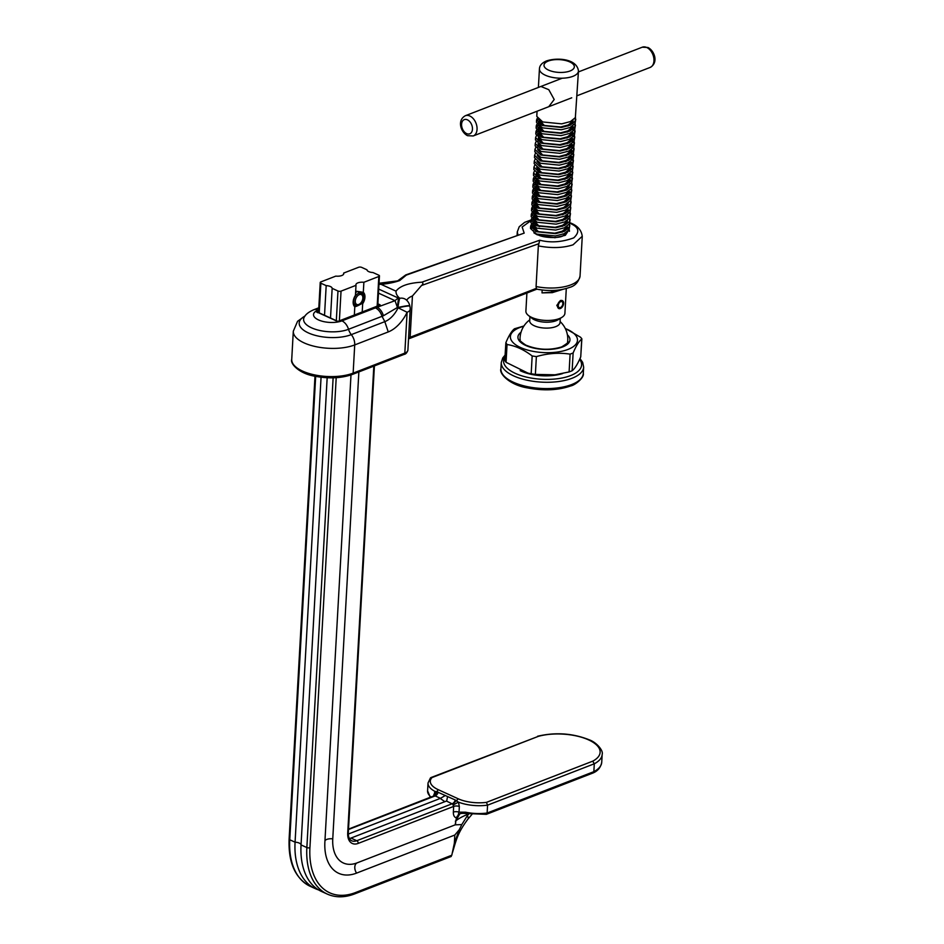 <?xml version="1.0" encoding="UTF-8"?>
<svg xmlns="http://www.w3.org/2000/svg" width="944" height="944" viewBox="0 0 944 944"><rect width="100%" height="100%" fill="white"/><g stroke="black" fill="none" stroke-linecap="round" stroke-linejoin="round"><path stroke-width="1.42" d="M321.066 377.234L295.071 842.19L289.761 839.771A72.723 44.875 114.5 0 0 310.222 886.322L315.532 888.741A72.723 44.875 114.5 0 1 295.071 842.19A5.9 2.478 3.2 0 1 299.26 843.086A5.9 2.478 3.2 0 1 301.042 844.915A72.723 44.875 114.5 0 0 300.935 851.759A72.723 44.875 114.5 0 0 321.515 891.466L327.332 894.11A72.723 44.875 -65.5 0 1 306.859 847.559L301.042 844.915L327.167 377.753M592.089 772.959L593.859 771.661L594.295 763.79L592.749 761.159A38.374 16.131 3.2 0 0 588.513 739.848A38.374 16.131 3.2 0 0 538.34 736.355L430.948 777.573L432.022 777.561L430.051 778.93M433.697 796.087L434.913 791.391L436.576 791.615L455.268 799.993L458.418 802.117L459.339 806.471L459.032 812.159L465.604 812.206A28.308 11.906 3.2 0 0 487.128 813.02L485.771 814.165L486.49 814.283L593.151 772.935C597.906 770.882 600.762 767.342 601.729 762.304L602.166 754.433A40.545 17.051 -176.8 0 1 594.295 763.79L487.564 805.161L486.431 802.365L592.749 761.159M353.15 302.304A7.599 4.685 114.5 0 0 354.366 305.514L354.802 306.776A8.472 5.227 -65.5 0 1 353.15 302.623A8.472 5.227 -65.5 0 1 353.162 301.82A8.472 5.227 -65.5 0 1 355.44 295.354L356.006 285.336L341.044 291.13L339.38 320.818M360.608 303.177L361.977 302.576A7.599 4.685 114.5 0 0 363.723 297.207A7.599 4.685 114.5 0 0 362.508 292.994L360.537 291.861L356.502 291.543M343.604 274.197L343.663 273.064L358.626 267.27A2.171 0.909 3.2 0 1 361.694 267.388L366.992 269.807A5.9 2.478 3.2 0 0 372.974 272.533L378.792 275.188A2.171 0.909 3.2 0 1 379.441 275.896A2.171 0.909 3.2 0 1 378.827 276.486L363.877 282.28A6.997 2.938 3.2 0 0 355.9 284.758A6.997 2.938 3.2 0 0 356.006 285.336M318.541 312.57L320.228 282.504A2.171 0.909 3.2 0 1 320.842 281.914L335.793 276.12A6.997 2.938 3.2 0 0 341.787 275.53A6.997 2.938 3.2 0 0 343.769 273.642A6.997 2.938 3.2 0 0 343.663 273.064M350.991 374.945L324.889 841.895A49.076 30.279 114.5 0 0 326.612 858.155A49.076 30.279 114.5 0 0 356.572 873.106L454.819 835.027L459.303 829.682L461.817 824.549L455.15 824.867L456.436 817.905C454.3 817.28 453.273 815.345 453.344 812.1L453.663 806.412L452.695 804.099L446.441 801.055L350.967 838.071L356.785 840.726L452.27 803.722A4.342 2.679 -65.5 0 0 455.268 799.993M454.819 835.027L454.359 843.157L459.303 829.682M355.558 293.254L356.785 291.295L363.31 292.31L363.877 282.28M348.312 834.059L440.482 798.341L435.172 795.922L433.803 796.111M444.848 801.692L440.258 798.423M358.862 371.924L332.76 838.838A37.76 23.305 114.5 0 0 357.139 862.863L455.15 824.867M315.532 888.741A72.723 44.875 114.5 0 0 318.6 889.921M349.398 838.52A14.113 8.708 114.5 0 0 350.967 838.071M336.324 320.677L337.976 291L332.158 288.357A5.9 2.478 3.2 0 0 326.187 285.631L320.877 283.212L319.225 312.877M330.506 318.022L332.158 288.357M324.524 315.296L326.187 285.631M363.31 292.31A8.472 5.227 -65.5 0 1 362.673 303.72L362.13 303.413C357.221 306.21 354.755 307.166 354.743 306.269M362.213 311.98L362.673 303.72M354.342 315.025L354.802 306.776M336.206 377.694L309.927 847.688A70.552 43.542 114.5 0 0 355.475 892.564L451.798 855.229L454.359 843.157M337.976 291A2.171 0.909 3.2 0 0 341.044 291.13M320.228 282.504A2.171 0.909 3.2 0 0 320.877 283.212M354.448 305.691L355.888 305.231M362.13 303.413L361.977 302.576M601.729 762.304A40.545 17.051 3.2 0 1 593.859 771.661L487.128 813.02L487.564 805.161A28.308 11.906 -176.8 0 1 458.418 802.117L453.214 804.972M430.44 797.35L430.24 797.125A2.171 1.794 -43.8 0 1 429.803 795.886L430.936 797.149M461.817 824.549L467.351 815.699A99.38 61.325 -65.5 0 1 468.743 814.035M471.917 814.448L467.988 819.026A10.856 3.351 -140.8 0 0 467.351 815.699L467.422 814.507A65.124 27.388 3.2 0 0 455.74 820.938L455.527 824.726M451.798 855.229L450.854 856.22M459.551 814.247L455.74 820.938A2.171 0.909 3.2 0 1 455.362 821.15M466.277 813.362A2.171 0.673 -78.1 0 1 465.947 813.516L465.947 813.516A2.171 0.673 -78.1 0 1 465.604 812.206M453.344 812.1A4.342 1.829 3.2 0 1 459.032 812.159L457.592 816.938L456.436 817.905A4.342 3.339 -85.1 0 1 457.616 815.899M538.34 736.355L432.022 777.561A26.137 10.986 3.2 0 0 438.11 789.621L434.641 795.827M430.24 797.125L427.585 790.86L428.021 783.001A28.308 11.906 -176.8 0 0 434.913 791.391A4.342 3.304 -132.9 0 1 434.582 795.615L434.582 795.615A4.342 3.304 -132.9 0 1 434.24 795.886M445.344 795.462L440.482 798.341M447.574 796.476L446.724 800.89M438.11 789.621L458.312 798.836L452.695 804.099M534.339 229.286L533.95 229.888M540.275 226.3L539.142 226.595M536.404 288.333L536.074 286.539A32.568 13.688 3.2 0 0 570.849 284.864A32.568 13.688 3.2 0 0 580.041 276.049C578.424 282.303 574.849 286.115 569.303 287.495C559.733 290.858 548.912 291.413 536.853 289.171L409.354 338.589A2.171 1.44 -111.2 0 0 410.133 337.268L536.404 288.333M582.259 236.248L573.079 244.803C563.037 248.048 551.449 248.414 538.34 245.9L539.732 240.201C550.482 242.997 561.822 242.219 573.728 237.876C580.23 231.787 578.884 226.902 569.669 223.221M530.953 220.636L522.138 227.008L524.18 233.121L406.321 275.105L399.666 280.569C394.262 282.468 388.055 283.719 381.057 284.333L396.032 291.165C399.902 285.949 408.504 282.952 421.862 282.185L539.732 240.201M517.949 234.962L517.288 231.787M304.947 316.087A30.397 12.779 3.2 0 0 310.021 333.621A30.397 12.779 3.2 0 0 351.31 334.636L384.822 321.644L382.037 316.311L348.525 329.303A26.196 11.021 -176.8 0 1 316.783 329.727A26.196 11.021 -176.8 0 1 304.534 316.665L304.487 316.736M383.406 315.768L382.037 316.311C380.703 312.24 378.509 309.431 375.441 307.886L395.04 300.676L397.436 307.484L383.406 315.768A10.856 6.82 71.2 0 0 377.222 307.237L376.184 306.765L337.917 321.597L316.157 311.673L318.647 310.706M388.244 331.934A31.447 19.399 -65.5 0 0 407.1 312.275A10.856 4.567 3.2 0 0 410.168 309.337A10.856 10.856 0 0 0 409.897 306.234A10.856 1.145 -13.3 0 0 398.049 307.874A22.042 13.605 114.5 0 1 384.822 321.644L388.244 331.934L354.72 344.926A35.825 15.069 -176.8 0 1 315.225 346.507A35.825 15.069 -176.8 0 1 293.301 331.238L291.731 359.428A35.825 15.069 3.2 0 0 313.644 374.697A35.825 15.069 3.2 0 0 353.139 373.128L404.823 353.103L407.1 312.275L397.436 307.484A10.856 0.696 94.9 0 1 398.628 298.174L399.737 298.28A32.568 13.688 -176.8 0 1 396.032 291.165M538.34 245.9L536.074 286.539M538.941 243.682L421.543 285.489L412.434 295.979L410.133 337.268A21.712 9.133 -176.8 0 0 408.563 337.952M379.028 283.259L397.636 280.887L405.755 274.928L524.18 233.121M409.897 306.234L409.802 305.809A10.856 0.885 -12.3 0 0 398.014 307.473A10.856 1.239 -83.8 0 1 399.737 298.28A10.856 8.614 -49.7 0 1 406.215 299.838L405.861 299.555M317.632 312.712L316.157 311.673L317.632 312.712M377.883 303.826L380.149 304.853L378.686 305.726L380.149 304.853A38.574 23.801 -65.5 0 1 376.184 306.765A1.086 0.72 68.8 0 0 375.747 306.729L379.205 305.101M421.543 285.489C423.231 284.097 423.337 282.988 421.862 282.185M520.156 370.65A30.715 12.921 3.2 0 0 562.683 373.541M523.932 325.999L514.48 328.772C511.719 330.955 508.851 335.592 505.866 342.696L504.745 360.738M565.267 328.418L580.548 337.232L581.858 338.802L580.737 356.844L581.728 339.049C579.026 341.15 576.159 345.787 573.126 352.973L572.135 370.768C574.837 368.667 577.704 364.018 580.737 356.844M572.135 370.768L569.102 371.936L570.105 354.142C559.096 352.454 547.85 353.28 536.369 356.608L535.378 374.414L555.001 374.803L569.102 371.936M565.326 328.547A33.595 14.125 -176.8 0 1 567.981 349.433A33.595 14.125 -176.8 0 1 520.533 347.522A33.595 14.125 -176.8 0 1 519.884 327.485A33.595 14.125 -176.8 0 1 523.778 326.223M570.105 354.142L573.126 352.973M506.055 362.307L528.026 373.14L531.177 373.765L532.168 355.971C523.932 349.646 515.566 345.834 507.046 344.513L506.055 362.307L504.875 360.49M554.765 374.827A33.595 14.125 -176.8 0 1 554.529 374.851A33.595 14.125 -176.8 0 1 529.348 373.446L528.026 373.14M505.866 342.696L507.046 344.513M532.168 355.971L536.369 356.608M535.378 374.414L531.177 373.765M548.735 106.707L554.199 99.509L548.783 89.68L540.888 86.459M561.881 300.416L560.406 300.475L556.807 305.419L558.765 308.535A4.342 2.679 114.5 0 0 561.833 307.473A4.342 2.679 114.5 0 0 563.592 303.413A4.342 2.679 114.5 0 0 562.376 300.64A4.342 2.679 114.5 0 0 559.308 301.714A4.342 2.679 114.5 0 0 557.55 305.762A4.342 2.679 114.5 0 0 558.765 308.535M559.497 289.926L551.497 292.192L552.264 292.652L562.895 289.336M573.008 120.089L572.536 121.457L568.253 124.962L560.736 126.992L544.358 125.481L539.248 120.148M572.996 120.195L572.477 122.449L567.969 126.059M572.678 125.989L572.206 127.357L567.922 130.862L560.406 132.892L544.027 131.381L538.918 126.048M572.666 126.095L572.147 128.349L567.639 131.959M572.347 131.889L571.875 133.257L567.592 136.762L560.075 138.792L543.697 137.281L538.599 131.948M572.335 131.995L571.816 134.249L567.309 137.859M567.143 131.204L568.076 131.747M572.017 137.789L571.545 139.157L567.261 142.662L559.745 144.692L543.366 143.181L538.269 137.848M565.999 131.641L567.014 132.148M572.005 137.895L571.486 140.149L566.978 143.759M571.686 143.689L571.214 145.057L566.931 148.562L559.414 150.592L543.036 149.081L537.938 143.748M565.668 137.541L566.695 138.048M571.675 143.795L571.155 146.049L566.648 149.659M566.483 143.004L567.415 143.547M571.368 149.589L570.884 150.957L566.601 154.462L559.084 156.492L542.706 154.981L537.608 149.648M571.344 149.695L570.825 151.949L566.317 155.559M566.152 148.904L567.084 149.447M571.037 155.489L570.554 156.857L566.27 160.362L558.754 162.392L542.375 160.881L537.278 155.548M565.008 149.341L566.034 149.848M571.014 155.595L570.495 157.849L565.987 161.459M565.822 154.804L566.754 155.347M570.707 161.389L570.223 162.757L565.94 166.262L558.423 168.292L542.045 166.781L536.947 161.448M564.677 155.241L565.704 155.748M570.683 161.495L570.164 163.749L565.657 167.359M565.491 160.704L566.424 161.247M570.377 167.289L569.893 168.657L565.609 172.162L558.093 174.192L541.714 172.681L536.617 167.348M564.347 161.141L565.373 161.648M570.353 167.395L569.834 169.649L565.326 173.259M565.161 166.604L566.093 167.147M570.046 173.189L569.562 174.557L565.279 178.062L557.762 180.092L541.384 178.581L536.286 173.248M564.016 167.041L565.043 167.548M570.023 173.295L569.503 175.549L564.996 179.159M564.831 172.504L565.763 173.047M569.716 179.089L569.232 180.457L564.949 183.962L557.432 185.992L541.054 184.481L535.956 179.148M563.686 172.941L564.713 173.448M569.692 179.195L569.173 181.449L564.89 184.953M564.5 178.404L565.444 178.947M569.385 184.989L568.902 186.357L564.618 189.862L557.102 191.892L540.723 190.381L535.626 185.048M563.356 178.841L564.382 179.348M569.055 190.889L568.571 192.257L564.288 195.762L556.771 197.792L540.393 196.281L535.295 190.948M569.031 190.995L568.878 194.476M568.725 196.789L568.241 198.157L563.957 201.662L556.441 203.692L540.062 202.181L534.965 196.848M568.394 202.689L567.91 204.057L563.627 207.562L556.11 209.592L539.732 208.081L534.634 202.748M568.064 208.589L567.58 209.957L563.297 213.462L555.78 215.492L539.402 213.981L534.304 208.648M567.887 212.176L568.052 209.19L567.533 210.949L563.013 214.559M567.733 214.489L567.25 215.857L562.966 219.362L555.45 221.392L539.071 219.881L533.974 214.548M567.556 218.076L567.722 215.09L567.202 216.849L562.683 220.459M567.403 220.389L566.919 221.757L562.636 225.262L555.131 227.292L538.741 225.781L533.643 220.448M561.373 214.241L562.4 214.748M567.391 220.99L566.872 222.749L562.353 226.359M562.199 219.704L563.131 220.247M567.073 226.289L566.589 227.657L562.317 231.162L554.801 233.192L538.422 231.681L533.313 226.348M561.043 220.141L562.069 220.648M567.061 226.395L566.542 228.649L562.022 232.259M541.644 125.174L539.248 121.269M540.44 124.278L541.16 123.829M541.313 131.074L538.918 127.169M541.101 124.809L541.986 124.36M540.121 130.178L540.829 129.729M540.983 136.974L538.587 133.069M540.77 130.709L541.655 130.26M539.791 136.078L540.499 135.629M540.652 142.874L538.257 138.969M540.322 148.774L537.844 145.364L537.738 147.347M540.11 142.509L540.995 142.06M539 172.374L536.522 168.952M537.809 171.478L538.517 171.029M538.67 178.274L536.275 174.369M538.458 172.009L539.343 171.56M538.34 184.174L535.944 180.269M538.127 177.909L539.012 177.46M537.148 183.278L537.856 182.829M538.009 190.074L535.531 186.652L535.425 188.647M537.797 183.809L538.682 183.36M536.817 189.178L537.525 188.729M537.679 195.974L535.283 192.069M537.466 189.709L538.351 189.26M536.487 195.078L537.195 194.629M537.348 201.874L534.953 197.969M537.136 195.609L538.033 195.16M536.157 200.978L536.865 200.529M537.018 207.774L534.623 203.869M536.806 201.509L537.702 201.06M535.826 206.878L536.534 206.429M536.699 213.674L534.292 209.769M536.475 207.409L537.372 206.96M535.496 212.778L536.204 212.329M536.369 219.574L533.962 215.669M536.157 213.309L537.042 212.86M535.165 218.678L535.873 218.229M536.039 225.474L533.643 221.569M535.826 219.209L536.711 218.76M534.835 224.578L535.543 224.129M535.708 231.374L533.313 227.469M535.496 225.109L536.381 224.66M566.294 288.498L564.913 313.278A19.541 8.213 -176.8 0 1 561.975 317.302L558.093 319.756A15.198 6.396 -176.8 0 1 556.087 320.736A15.198 6.396 -176.8 0 1 531.956 318.293L528.369 315.426A19.541 8.213 -176.8 0 1 525.891 311.095L526.905 293.029M560.276 318.364L560.052 322.529A15.198 6.396 -176.8 0 1 555.756 326.636A15.198 6.396 -176.8 0 1 539 327.308A15.198 6.396 -176.8 0 1 529.702 320.83L529.938 316.677M561.975 317.302A19.541 8.213 -176.8 0 1 559.391 318.576A19.541 8.213 -176.8 0 1 528.369 315.426M537.065 111.227L536.782 116.372L542.729 121.953L561.704 123.853L570.4 121.587L575.356 117.599L578.46 71.036A19.541 8.213 -176.8 0 1 572.937 76.322A19.541 8.213 -176.8 0 1 551.39 77.184A19.541 8.213 -176.8 0 1 539.437 68.853L538.399 87.426M575.486 117.375L575.156 121.198L570.2 125.174L561.503 127.452L542.529 125.54L536.581 119.959L537.289 118.189M536.581 119.959L536.452 122.272L542.399 127.853L561.373 129.753L570.07 127.487L575.026 123.499L575.769 119.192M575.156 123.275L574.825 127.098L569.869 131.074L561.173 133.352L542.198 131.44L536.251 125.859L536.959 124.089M536.251 125.859L536.121 128.172L542.068 133.753L561.043 135.653L569.739 133.387L574.707 129.399L575.439 125.092M572.666 126.166L574.223 127.971M574.825 129.175L574.495 132.998L569.539 136.974L560.842 139.252L541.868 137.34L535.921 131.759L536.629 129.989M535.921 131.759L535.791 134.072L541.738 139.653L560.712 141.553L569.409 139.287L574.377 135.299L575.108 130.992M574.884 132.136L574.094 130.284M573.15 129.068L572.56 128.49M568.111 125.67L567.391 125.34M572.335 132.066L573.893 133.871M574.495 135.075L574.176 138.898L569.208 142.874L560.512 145.152L541.537 143.24L535.59 137.659L536.298 135.889M535.59 137.659L535.46 139.972L541.408 145.553L560.382 147.453L569.079 145.187L574.046 141.199L574.778 136.892M574.554 138.036L573.775 136.184M572.819 134.968L572.229 134.39M567.781 131.57L567.061 131.24M572.005 137.966L573.563 139.771M574.164 140.975L573.846 144.798L568.878 148.774L560.181 151.052L541.207 149.14L535.26 143.559L535.968 141.789M535.26 143.559L535.13 145.872L541.077 151.453L560.052 153.353L568.76 151.087L573.716 147.099L574.448 142.792M574.223 143.936L573.445 142.084M572.489 140.868L571.899 140.29M567.45 137.47L566.73 137.14M571.675 143.866L573.244 145.671M573.834 146.875L573.515 150.698L568.548 154.674L559.851 156.952L540.877 155.04L534.929 149.459L535.637 147.689M534.929 149.459L534.8 151.772L540.747 157.353L559.721 159.253L568.43 156.987L573.386 152.999L574.117 148.692M573.893 149.836L573.114 147.984M572.158 146.768L571.568 146.19M567.12 143.37L566.4 143.04M571.344 149.766L572.914 151.571M573.504 152.775L573.185 156.598L568.229 160.574L559.521 162.852L540.546 160.94L534.599 155.359L535.307 153.589M534.599 155.359L534.469 157.672L540.416 163.253L559.391 165.153L568.099 162.887L573.055 158.899L573.787 154.592M573.563 155.736L572.784 153.884M571.828 152.668L571.238 152.09M566.789 149.27L566.07 148.94M571.014 155.666L572.583 157.471M573.173 158.675L572.855 162.498L567.899 166.474L559.19 168.752L540.216 166.84L534.269 161.259L534.977 159.489M534.269 161.259L534.139 163.572L540.086 169.153L559.06 171.053L567.769 168.787L572.725 164.799L573.456 160.492M573.232 161.636L572.453 159.784M571.498 158.568L570.908 157.99M566.459 155.158L565.739 154.84M570.683 161.566L572.253 163.371M572.843 164.575L572.524 168.398L567.568 172.374L558.86 174.652L539.885 172.74L533.938 167.159L534.646 165.389M533.938 167.159L533.808 169.472L539.756 175.053L558.73 176.953L567.438 174.687L572.394 170.699L573.126 166.392M572.902 167.536L572.123 165.684M571.167 164.468L570.577 163.89M566.129 161.058L565.409 160.74M570.365 167.466L571.922 169.271M572.512 170.475L572.194 174.298L567.238 178.274L558.529 180.552L539.555 178.64L533.608 173.059L534.316 171.289M533.608 173.059L533.49 175.372L539.425 180.953L558.4 182.853L567.108 180.587L572.064 176.599L572.796 172.292M572.571 173.436L571.793 171.584M565.798 166.958L565.078 166.64M570.034 173.366L571.592 175.171M572.182 176.375L571.863 180.198L566.907 184.174L558.199 186.452L539.225 184.54L533.277 178.959L533.985 177.189M533.277 178.959L533.159 181.272L539.095 186.853L558.069 188.753L566.778 186.487L571.734 182.499L572.465 178.192M572.241 179.336L571.462 177.484M565.468 172.858L564.748 172.54M569.704 179.266L571.262 181.071M571.852 182.275L571.533 186.098L566.577 190.074L557.869 192.352L538.894 190.44L532.959 184.859L533.655 183.089M532.959 184.859L532.829 187.172L538.764 192.753L557.739 194.653L566.447 192.387L571.403 188.399L572.135 184.092M571.521 188.175L571.203 191.998L566.247 195.974L557.538 198.252L538.564 196.34L532.628 190.759L533.336 188.989M532.628 190.759L532.499 193.072L538.434 198.653L557.408 200.553L566.117 198.287L571.073 194.299L571.804 189.992M569.043 191.066L570.601 192.871M571.191 194.075L570.872 197.898L565.916 201.874L557.208 204.152L538.233 202.24L532.298 196.659L533.006 194.889M532.298 196.659L532.168 198.972L538.104 204.553L557.078 206.453L565.786 204.187L570.742 200.199L571.474 195.892M568.713 196.966L570.27 198.771M570.86 199.975L570.542 203.798L565.586 207.774L556.877 210.052L537.903 208.14L531.968 202.559L532.676 200.789M531.968 202.559L531.838 204.872L537.785 210.453L556.748 212.353L565.456 210.087L570.412 206.099L571.144 201.792M570.542 205.875L570.211 209.698L565.255 213.674L556.547 215.952L537.573 214.04L531.637 208.459L532.345 206.689M531.637 208.459L531.507 210.772L537.455 216.353L556.417 218.253L565.126 215.987L570.082 211.999L570.813 207.692M570.211 211.775L569.881 215.598L564.925 219.574L556.217 221.852L537.254 219.94L531.307 214.359L532.015 212.589M531.307 214.359L531.177 216.672L537.124 222.253L556.087 224.153L564.795 221.887L569.751 217.899L570.483 213.592M569.881 217.675L569.551 221.498L564.595 225.474L555.886 227.752L536.924 225.84L530.976 220.259L531.684 218.489M530.976 220.259L530.847 222.572L536.794 228.153L555.756 230.053L564.465 227.787L569.421 223.799L570.152 219.492M569.551 223.575L569.22 227.398L564.264 231.374L555.556 233.652L536.593 231.74L530.646 226.159L531.354 224.389M530.646 226.159L530.516 228.472L536.463 234.053L555.426 235.953L564.134 233.687L569.09 229.699L569.822 225.392M567.061 226.466L568.618 228.271M569.22 229.475L569.492 231.292M538.316 119.404L536.77 121.127M538.115 122.991L539.13 122.354M537.986 125.304L536.44 127.027M537.785 128.891L538.8 128.254M537.655 131.204L536.109 132.927M537.455 134.791L538.469 134.154M535.012 178.404L533.466 180.127M534.811 181.991L535.826 181.354M534.682 184.304L533.136 186.027M534.481 187.891L535.508 187.254M534.351 190.204L532.805 191.927M534.151 193.791L535.177 193.154M534.021 196.104L532.475 197.827M533.82 199.691L534.847 199.054M533.69 202.004L532.145 203.727M533.49 205.591L534.516 204.942M533.36 207.904L531.814 209.627M533.159 211.491L534.186 210.842M533.03 213.804L531.484 215.527M532.829 217.391L533.856 216.742M532.699 219.704L531.153 221.427M532.499 223.291L533.525 222.642M532.369 225.604L530.823 227.327M542.175 290.02L542.009 292.888L552.264 292.652M542.009 292.888L551.497 292.192L551.591 290.516M558.305 305.467A3.257 2.006 114.5 0 0 559.214 307.555A3.257 2.006 114.5 0 0 561.515 306.753A3.257 2.006 114.5 0 0 562.836 303.708A3.257 2.006 114.5 0 0 561.928 301.632A3.257 2.006 114.5 0 0 559.615 302.434A3.257 2.006 114.5 0 0 558.305 305.467M358.897 304.405A5.428 3.351 114.5 0 0 360.053 303.697A5.428 3.351 114.5 0 0 362.85 297.561A5.428 3.351 114.5 0 0 359.227 294.67A5.428 3.351 114.5 0 0 355.274 301.148A5.428 3.351 114.5 0 0 358.897 304.405M359.77 303.909A6.514 4.024 -65.5 0 1 359.475 304.169A6.514 4.024 -65.5 0 1 358.083 305.03A6.514 4.024 -65.5 0 1 355.581 305.113A6.514 4.024 -65.5 0 1 354 299.319A6.514 4.024 -65.5 0 1 358.484 293.336A6.514 4.024 -65.5 0 1 360.986 293.254A6.514 4.024 -65.5 0 1 362.826 296.817A6.514 4.024 -65.5 0 1 362.826 297.207M438.169 792.193A4.342 2.679 -65.5 0 1 435.172 795.922L348.489 829.516M357.139 862.863A6.997 4.649 -111.2 0 0 356.572 873.106M347.711 833.045A2.171 0.909 3.2 0 0 348.324 832.455C348.124 836.691 349.233 839.464 351.64 840.774A14.113 8.708 114.5 0 0 356.785 840.726A2.171 1.44 -111.2 0 1 358.224 843.393A16.284 10.042 -65.5 0 1 347.711 833.045L373.824 366.13M332.76 838.838A6.997 2.938 3.2 0 0 324.948 840.762M309.927 847.688A2.171 0.909 3.2 0 1 306.859 847.559L333.126 377.836M315.674 376.361L289.761 839.771A2.171 0.909 3.2 0 1 289.112 839.063L314.989 376.231M459.339 806.471A4.342 1.829 3.2 0 0 453.663 806.412L358.224 843.393M377.175 306.127L378.827 276.486M427.585 790.86A28.308 11.906 3.2 0 0 429.803 795.886M458.312 798.836A26.137 10.986 3.2 0 0 486.431 802.365M468.672 814.023L467.422 814.507A10.856 7.222 -111.2 0 1 467.481 813.811M451.244 856.468L354.708 893.885A2.171 1.44 -111.2 0 0 355.475 892.564M433.768 794.813A4.342 1.829 -176.8 0 1 434.594 795.603L434.688 796.016M568.371 230.725L565.35 235.316L554.919 237.735L537.195 234.796L533.879 232.814M531.637 228.649L533.124 226.206M535.189 224.873L536.074 224.483M537.195 234.796A2.171 1.345 -65.5 0 1 537.95 234.796L537.95 234.796C543.343 237.947 558.022 238.348 562.506 236.13L566.117 233.392M580.041 276.049L582.259 236.413C581.516 230.371 577.822 225.982 571.179 223.232L571.179 223.232A4.342 2.679 114.5 0 0 569.704 223.209M381.057 284.333A32.568 13.688 -176.8 0 1 378.981 284.274M404.056 354.413A2.171 1.44 -111.2 0 0 404.823 353.103A10.856 4.567 3.2 0 0 407.891 350.165C407.041 352.761 405.755 354.189 404.056 354.413L352.372 374.438A2.171 1.44 -111.2 0 0 353.139 373.128L354.72 344.926A10.856 7.222 -111.2 0 0 351.31 334.636A10.856 7.222 68.8 0 1 348.525 329.303A10.856 7.222 68.8 0 0 341.929 320.866L375.441 307.886M378.709 289.088L398.628 298.174A10.856 6.702 -65.5 0 0 395.04 300.676L378.485 293.124M566.978 228.365L567.698 229.227M533.1 220.035L531.956 220.33M318.694 309.856L318.199 310.045A16.567 6.974 3.2 0 0 318.529 319.933A16.567 6.974 3.2 0 0 341.929 320.866M318.199 310.045A10.856 7.222 -111.2 0 0 313.727 309.762L318.812 307.791M412.434 295.979A21.712 9.133 3.2 0 0 406.722 300.298M375.429 307.06A1.086 0.72 68.8 0 1 375.747 306.729L337.905 321.397L316.972 311.85M571.639 384.574A41.253 17.346 3.2 0 0 583.298 373.411C584.537 377.494 575.014 385.211 570.872 385.895C558.223 390.32 543.803 390.993 527.59 387.925C509.382 385.034 498.845 373.328 500.922 368.809A41.253 17.346 3.2 0 0 526.162 386.391A41.253 17.346 3.2 0 0 571.639 384.574M579.982 358.567L582.672 362.366L583.652 367.122A41.253 17.346 -176.8 0 1 571.993 378.284A41.253 17.346 -176.8 0 1 526.516 380.09A41.253 17.346 -176.8 0 1 501.276 362.508L500.922 368.809M504.981 356.702A39.082 16.437 3.2 0 0 523.118 376.219A39.082 16.437 3.2 0 0 570.542 375.606A39.082 16.437 3.2 0 0 579.616 359.381M567.391 334.79A26.054 10.95 -176.8 0 1 562.589 346.967A26.054 10.95 -176.8 0 1 528.546 346.59A26.054 10.95 -176.8 0 1 521.041 332.205M520.026 338.695A23.883 10.042 3.2 0 0 519.979 339.097C521.277 340.182 516.616 338.849 525.714 345.056C537.584 349.929 549.585 350.554 561.692 346.908C567.309 343.415 569.303 341.704 567.674 341.763A23.883 10.042 3.2 0 0 567.674 341.362M570.046 70.977A15.198 6.396 3.2 0 0 569.751 61.915A15.198 6.396 3.2 0 0 548.287 61.053A15.198 6.396 3.2 0 0 548.582 70.116A15.198 6.396 3.2 0 0 570.046 70.977M650.109 67.449A10.856 7.222 -111.2 0 0 653.779 57.808A10.856 7.222 -111.2 0 0 646.734 47.483A10.856 7.222 -111.2 0 0 642.262 47.2L647.926 47.471C654.452 50.634 658.829 62.752 650.109 67.449L577.079 95.733M469.841 116.006A10.856 7.222 68.8 0 1 476.873 126.331A10.856 7.222 68.8 0 1 473.204 135.96L467.551 135.688C461.026 132.526 456.648 120.419 465.368 115.711A10.856 7.222 68.8 0 1 469.841 116.006M466.631 133.6A7.599 5.05 -111.2 0 0 472.46 129.198A7.599 5.05 -111.2 0 0 467.41 119.829A7.599 5.05 -111.2 0 0 461.581 124.23A7.599 5.05 -111.2 0 0 466.631 133.6M602.166 754.433C603.582 750.539 596.36 742.279 589.304 739.836C572.76 733.24 555.509 732.048 537.584 736.249M452.518 852.456C456.247 840.243 457.297 833.387 467.988 819.026M486.349 814.33L465.947 813.516C462.194 813.126 460.035 813.386 459.48 814.306M354.708 893.885C344.761 897.697 335.627 897.768 327.332 894.11M348.324 832.455L374.414 365.894M377.765 305.844L379.441 275.896M434.582 795.615L348.513 829.103M310.222 886.322C295.248 878.451 288.215 862.698 289.112 839.063M428.021 783.001L430.488 777.868M531 219.976L524.616 222.371L519.212 226.761L517.277 231.929L517.088 235.268M305.089 315.898L297.572 321.29L293.301 331.238M313.727 309.762C309.054 311.803 305.998 314.104 304.534 316.665M407.891 350.165L410.168 309.337M409.802 305.809A10.856 10.856 0 0 0 406.215 299.838M571.179 223.232L569.893 222.678M562.86 220.377L561.385 220.023M536.44 218.89L535.567 219.02M409.354 338.589L408.516 338.943M352.372 374.438C341.468 378.273 329.019 378.863 315.036 376.243C299.319 373.741 289.973 363.711 291.731 359.428M583.652 367.122L583.298 373.411M505.064 355.133L502.751 357.941L501.276 362.508M578.46 71.036C576.949 58.469 556.724 57.407 546.505 60.935C541.95 62.87 539.59 65.514 539.437 68.853M572.996 120.69L572.831 123.676M572.666 126.59L572.501 129.576M572.335 132.49L572.17 135.476M572.005 138.39L571.84 141.376M571.675 144.29L571.509 147.276M571.344 150.19L571.179 153.176M571.014 156.09L570.849 159.076M570.683 161.99L570.518 164.976M570.365 167.89L570.188 170.876M570.034 173.79L569.857 176.776M569.704 179.69L569.527 182.676M539.166 121.764L539.048 123.747M538.835 127.664L538.717 129.647M538.505 133.564L538.387 135.547M538.174 139.464L538.068 141.447M536.192 174.852L536.086 176.847M535.862 180.752L535.755 182.747M535.201 192.552L535.095 194.547M534.87 198.452L534.764 200.447M534.54 204.352L534.434 206.347M534.221 210.252L534.103 212.247M533.891 216.152L533.773 218.147M533.561 222.052L533.443 224.047M567.556 342.389A23.883 23.883 0 0 0 560.099 321.55M529.761 319.851A23.883 23.883 0 0 0 520.061 337.763M473.204 135.96L571.734 97.798M465.368 115.711L562.211 78.21M578.401 71.933L642.262 47.2M362.85 297.561L362.826 296.817M356.867 291.377L360.986 293.254M353.54 304.18L355.581 305.113"/></g></svg>
